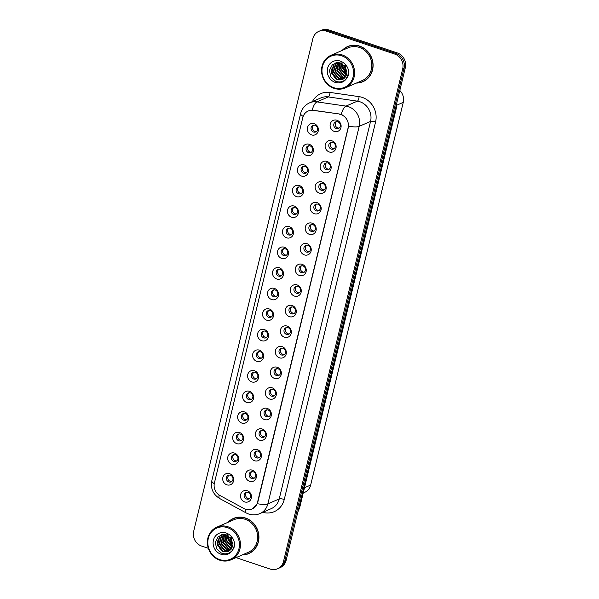 <?xml version="1.0" encoding="UTF-8"?>
<svg xmlns="http://www.w3.org/2000/svg" width="599" height="599" viewBox="0 0 599 599"><rect width="100%" height="100%" fill="white"/><g stroke="black" fill="none" stroke-linecap="round" stroke-linejoin="round"><path stroke-width="0.9" d="M306.538 155.47A5.93 5.428 66.5 0 1 302.54 148.103A5.93 5.428 66.5 0 1 309.241 144.322A5.93 5.428 66.5 0 1 313.24 151.689A5.93 5.428 66.5 0 1 306.538 155.47M310.155 145.916A3.557 3.257 -113.5 0 0 306.052 149.383A3.557 3.257 -113.5 0 0 310.769 152.528A3.557 3.257 -113.5 0 0 310.155 145.916M301.559 176.054A5.93 5.428 66.5 0 1 297.561 168.686A5.93 5.428 66.5 0 1 304.262 164.912A5.93 5.428 66.5 0 1 308.26 172.28A5.93 5.428 66.5 0 1 301.559 176.054M305.176 166.5A3.557 3.257 -113.5 0 0 301.072 169.966A3.557 3.257 -113.5 0 0 305.789 173.111A3.557 3.257 -113.5 0 0 305.176 166.5M296.58 196.637A5.93 5.428 66.5 0 1 292.582 189.269A5.93 5.428 66.5 0 1 299.275 185.495A5.93 5.428 66.5 0 1 303.281 192.863A5.93 5.428 66.5 0 1 296.58 196.637M300.196 187.09A3.557 3.257 -113.5 0 0 296.093 190.549A3.557 3.257 -113.5 0 0 300.81 193.694A3.557 3.257 -113.5 0 0 300.196 187.09M291.601 217.227A5.93 5.428 66.5 0 1 287.602 209.86A5.93 5.428 66.5 0 1 294.296 206.078A5.93 5.428 66.5 0 1 298.295 213.446A5.93 5.428 66.5 0 1 291.601 217.227M295.217 207.673A3.557 3.257 -113.5 0 0 291.114 211.133A3.557 3.257 -113.5 0 0 295.831 214.277A3.557 3.257 -113.5 0 0 295.217 207.673M286.622 237.81A5.93 5.428 66.5 0 1 282.623 230.443A5.93 5.428 66.5 0 1 289.317 226.662A5.93 5.428 66.5 0 1 293.315 234.029A5.93 5.428 66.5 0 1 286.622 237.81M290.238 228.256A3.557 3.257 -113.5 0 0 286.135 231.723A3.557 3.257 -113.5 0 0 290.852 234.86A3.557 3.257 -113.5 0 0 290.238 228.256M281.642 258.394A5.93 5.428 66.5 0 1 277.644 251.026A5.93 5.428 66.5 0 1 284.338 247.245A5.93 5.428 66.5 0 1 288.336 254.612A5.93 5.428 66.5 0 1 281.642 258.394M285.259 248.84A3.557 3.257 -113.5 0 0 281.156 252.306A3.557 3.257 -113.5 0 0 285.873 255.451A3.557 3.257 -113.5 0 0 285.259 248.84M276.663 278.977A5.93 5.428 66.5 0 1 272.665 271.609A5.93 5.428 66.5 0 1 279.359 267.828A5.93 5.428 66.5 0 1 283.357 275.196A5.93 5.428 66.5 0 1 276.663 278.977M280.28 269.423A3.557 3.257 -113.5 0 0 276.176 272.889A3.557 3.257 -113.5 0 0 280.886 276.034A3.557 3.257 -113.5 0 0 280.28 269.423M271.684 299.56A5.93 5.428 66.5 0 1 267.686 292.192A5.93 5.428 66.5 0 1 274.379 288.418A5.93 5.428 66.5 0 1 278.378 295.786A5.93 5.428 66.5 0 1 271.684 299.56M275.3 290.013A3.557 3.257 -113.5 0 0 271.197 293.473A3.557 3.257 -113.5 0 0 275.907 296.617A3.557 3.257 -113.5 0 0 275.3 290.013M266.705 320.151A5.93 5.428 66.5 0 1 262.706 312.775A5.93 5.428 66.5 0 1 269.4 309.002A5.93 5.428 66.5 0 1 273.399 316.369A5.93 5.428 66.5 0 1 266.705 320.151M270.314 310.596A3.557 3.257 -113.5 0 0 266.218 314.056A3.557 3.257 -113.5 0 0 270.928 317.2A3.557 3.257 -113.5 0 0 270.314 310.596M261.726 340.734A5.93 5.428 66.5 0 1 257.72 333.366A5.93 5.428 66.5 0 1 264.421 329.585A5.93 5.428 66.5 0 1 268.419 336.952A5.93 5.428 66.5 0 1 261.726 340.734M265.335 331.18A3.557 3.257 -113.5 0 0 261.239 334.646A3.557 3.257 -113.5 0 0 265.949 337.784A3.557 3.257 -113.5 0 0 265.335 331.18M256.739 361.317A5.93 5.428 66.5 0 1 252.741 353.949A5.93 5.428 66.5 0 1 259.442 350.168A5.93 5.428 66.5 0 1 263.44 357.536A5.93 5.428 66.5 0 1 256.739 361.317M260.355 351.763A3.557 3.257 -113.5 0 0 256.252 355.229A3.557 3.257 -113.5 0 0 260.969 358.374A3.557 3.257 -113.5 0 0 260.355 351.763M251.76 381.9A5.93 5.428 66.5 0 1 247.761 374.532A5.93 5.428 66.5 0 1 254.463 370.751A5.93 5.428 66.5 0 1 258.461 378.119A5.93 5.428 66.5 0 1 251.76 381.9M255.376 372.346A3.557 3.257 -113.5 0 0 251.273 375.813A3.557 3.257 -113.5 0 0 255.99 378.957A3.557 3.257 -113.5 0 0 255.376 372.346M246.781 402.483A5.93 5.428 66.5 0 1 242.782 395.115A5.93 5.428 66.5 0 1 249.476 391.342A5.93 5.428 66.5 0 1 253.482 398.709A5.93 5.428 66.5 0 1 246.781 402.483M250.397 392.929A3.557 3.257 -113.5 0 0 246.294 396.396A3.557 3.257 -113.5 0 0 251.011 399.54A3.557 3.257 -113.5 0 0 250.397 392.929M241.801 423.066A5.93 5.428 66.5 0 1 237.803 415.699A5.93 5.428 66.5 0 1 244.497 411.925A5.93 5.428 66.5 0 1 248.495 419.293A5.93 5.428 66.5 0 1 241.801 423.066M245.418 413.52A3.557 3.257 -113.5 0 0 241.315 416.979A3.557 3.257 -113.5 0 0 246.032 420.124A3.557 3.257 -113.5 0 0 245.418 413.52M236.822 443.657A5.93 5.428 66.5 0 1 232.824 436.289A5.93 5.428 66.5 0 1 239.518 432.508A5.93 5.428 66.5 0 1 243.516 439.876A5.93 5.428 66.5 0 1 236.822 443.657M240.439 434.103A3.557 3.257 -113.5 0 0 236.335 437.562A3.557 3.257 -113.5 0 0 241.053 440.707A3.557 3.257 -113.5 0 0 240.439 434.103M231.843 464.24A5.93 5.428 66.5 0 1 227.845 456.872A5.93 5.428 66.5 0 1 234.538 453.091A5.93 5.428 66.5 0 1 238.537 460.459A5.93 5.428 66.5 0 1 231.843 464.24M235.459 454.686A3.557 3.257 -113.5 0 0 231.356 458.153A3.557 3.257 -113.5 0 0 236.073 461.29A3.557 3.257 -113.5 0 0 235.459 454.686M226.864 484.823A5.93 5.428 66.5 0 1 222.865 477.455A5.93 5.428 66.5 0 1 229.559 473.674A5.93 5.428 66.5 0 1 233.558 481.042A5.93 5.428 66.5 0 1 226.864 484.823M230.48 475.269A3.557 3.257 -113.5 0 0 226.377 478.736A3.557 3.257 -113.5 0 0 231.094 481.881A3.557 3.257 -113.5 0 0 230.48 475.269M311.525 134.887A5.93 5.428 66.5 0 1 307.519 127.52A5.93 5.428 66.5 0 1 314.22 123.738A5.93 5.428 66.5 0 1 318.219 131.106A5.93 5.428 66.5 0 1 311.525 134.887M315.134 125.333A3.557 3.257 -113.5 0 0 311.038 128.8A3.557 3.257 -113.5 0 0 315.748 131.937A3.557 3.257 -113.5 0 0 315.134 125.333M329.278 151.974A5.93 5.428 66.5 0 1 325.279 144.606A5.93 5.428 66.5 0 1 331.981 140.825A5.93 5.428 66.5 0 1 335.979 148.193A5.93 5.428 66.5 0 1 329.278 151.974M332.894 142.42A3.557 3.257 -113.5 0 0 328.791 145.886A3.557 3.257 -113.5 0 0 333.508 149.031A3.557 3.257 -113.5 0 0 332.894 142.42M324.299 172.557A5.93 5.428 66.5 0 1 320.3 165.189A5.93 5.428 66.5 0 1 326.994 161.416A5.93 5.428 66.5 0 1 331 168.783A5.93 5.428 66.5 0 1 324.299 172.557M327.915 163.003A3.557 3.257 -113.5 0 0 323.812 166.47A3.557 3.257 -113.5 0 0 328.529 169.614A3.557 3.257 -113.5 0 0 327.915 163.003M319.319 193.14A5.93 5.428 66.5 0 1 315.321 185.772A5.93 5.428 66.5 0 1 322.015 181.999A5.93 5.428 66.5 0 1 326.013 189.366A5.93 5.428 66.5 0 1 319.319 193.14M322.936 183.594A3.557 3.257 -113.5 0 0 318.833 187.053A3.557 3.257 -113.5 0 0 323.55 190.197A3.557 3.257 -113.5 0 0 322.936 183.594M314.34 213.731A5.93 5.428 66.5 0 1 310.342 206.363A5.93 5.428 66.5 0 1 317.036 202.582A5.93 5.428 66.5 0 1 321.034 209.95A5.93 5.428 66.5 0 1 314.34 213.731M317.957 204.177A3.557 3.257 -113.5 0 0 313.854 207.636A3.557 3.257 -113.5 0 0 318.571 210.781A3.557 3.257 -113.5 0 0 317.957 204.177M309.361 234.314A5.93 5.428 66.5 0 1 305.363 226.946A5.93 5.428 66.5 0 1 312.057 223.165A5.93 5.428 66.5 0 1 316.055 230.533A5.93 5.428 66.5 0 1 309.361 234.314M312.978 224.76A3.557 3.257 -113.5 0 0 308.874 228.226A3.557 3.257 -113.5 0 0 313.591 231.364A3.557 3.257 -113.5 0 0 312.978 224.76M304.382 254.897A5.93 5.428 66.5 0 1 300.384 247.529A5.93 5.428 66.5 0 1 307.077 243.748A5.93 5.428 66.5 0 1 311.076 251.116A5.93 5.428 66.5 0 1 304.382 254.897M307.998 245.343A3.557 3.257 -113.5 0 0 303.895 248.81A3.557 3.257 -113.5 0 0 308.605 251.954A3.557 3.257 -113.5 0 0 307.998 245.343M299.403 275.48A5.93 5.428 66.5 0 1 295.404 268.112A5.93 5.428 66.5 0 1 302.098 264.331A5.93 5.428 66.5 0 1 306.096 271.706A5.93 5.428 66.5 0 1 299.403 275.48M303.019 265.926A3.557 3.257 -113.5 0 0 298.916 269.393A3.557 3.257 -113.5 0 0 303.626 272.538A3.557 3.257 -113.5 0 0 303.019 265.926M294.423 296.063A5.93 5.428 66.5 0 1 290.425 288.696A5.93 5.428 66.5 0 1 297.119 284.922A5.93 5.428 66.5 0 1 301.117 292.29A5.93 5.428 66.5 0 1 294.423 296.063M298.032 286.517A3.557 3.257 -113.5 0 0 293.937 289.976A3.557 3.257 -113.5 0 0 298.646 293.121A3.557 3.257 -113.5 0 0 298.032 286.517M289.444 316.654A5.93 5.428 66.5 0 1 285.446 309.286A5.93 5.428 66.5 0 1 292.14 305.505A5.93 5.428 66.5 0 1 296.138 312.873A5.93 5.428 66.5 0 1 289.444 316.654M293.053 307.1A3.557 3.257 -113.5 0 0 288.958 310.559A3.557 3.257 -113.5 0 0 293.667 313.704A3.557 3.257 -113.5 0 0 293.053 307.1M284.465 337.237A5.93 5.428 66.5 0 1 280.459 329.869A5.93 5.428 66.5 0 1 287.161 326.088A5.93 5.428 66.5 0 1 291.159 333.456A5.93 5.428 66.5 0 1 284.465 337.237M288.074 327.683A3.557 3.257 -113.5 0 0 283.971 331.15A3.557 3.257 -113.5 0 0 288.688 334.287A3.557 3.257 -113.5 0 0 288.074 327.683M279.478 357.82A5.93 5.428 66.5 0 1 275.48 350.452A5.93 5.428 66.5 0 1 282.181 346.671A5.93 5.428 66.5 0 1 286.18 354.039A5.93 5.428 66.5 0 1 279.478 357.82M283.095 348.266A3.557 3.257 -113.5 0 0 278.992 351.733A3.557 3.257 -113.5 0 0 283.709 354.878A3.557 3.257 -113.5 0 0 283.095 348.266M274.499 378.403A5.93 5.428 66.5 0 1 270.501 371.036A5.93 5.428 66.5 0 1 277.195 367.254A5.93 5.428 66.5 0 1 281.201 374.622A5.93 5.428 66.5 0 1 274.499 378.403M278.116 368.849A3.557 3.257 -113.5 0 0 274.013 372.316A3.557 3.257 -113.5 0 0 278.73 375.461A3.557 3.257 -113.5 0 0 278.116 368.849M269.52 398.986A5.93 5.428 66.5 0 1 265.522 391.619A5.93 5.428 66.5 0 1 272.216 387.845A5.93 5.428 66.5 0 1 276.214 395.213A5.93 5.428 66.5 0 1 269.52 398.986M273.137 389.44A3.557 3.257 -113.5 0 0 269.033 392.899A3.557 3.257 -113.5 0 0 273.75 396.044A3.557 3.257 -113.5 0 0 273.137 389.44M264.541 419.577A5.93 5.428 66.5 0 1 260.543 412.202A5.93 5.428 66.5 0 1 267.236 408.428A5.93 5.428 66.5 0 1 271.235 415.796A5.93 5.428 66.5 0 1 264.541 419.577M268.157 410.023A3.557 3.257 -113.5 0 0 264.054 413.482A3.557 3.257 -113.5 0 0 268.771 416.627A3.557 3.257 -113.5 0 0 268.157 410.023M259.562 440.16A5.93 5.428 66.5 0 1 255.563 432.792A5.93 5.428 66.5 0 1 262.257 429.011A5.93 5.428 66.5 0 1 266.256 436.379A5.93 5.428 66.5 0 1 259.562 440.16M263.178 430.606A3.557 3.257 -113.5 0 0 259.075 434.065A3.557 3.257 -113.5 0 0 263.792 437.21A3.557 3.257 -113.5 0 0 263.178 430.606M254.582 460.743A5.93 5.428 66.5 0 1 250.584 453.376A5.93 5.428 66.5 0 1 257.278 449.594A5.93 5.428 66.5 0 1 261.276 456.962A5.93 5.428 66.5 0 1 254.582 460.743M258.199 451.189A3.557 3.257 -113.5 0 0 254.096 454.656A3.557 3.257 -113.5 0 0 258.813 457.801A3.557 3.257 -113.5 0 0 258.199 451.189M249.603 481.326A5.93 5.428 66.5 0 1 245.605 473.959A5.93 5.428 66.5 0 1 252.299 470.178A5.93 5.428 66.5 0 1 256.297 477.545A5.93 5.428 66.5 0 1 249.603 481.326M253.22 471.772A3.557 3.257 -113.5 0 0 249.117 475.239A3.557 3.257 -113.5 0 0 253.826 478.384A3.557 3.257 -113.5 0 0 253.22 471.772M244.624 501.91A5.93 5.428 66.5 0 1 240.626 494.542A5.93 5.428 66.5 0 1 247.32 490.768A5.93 5.428 66.5 0 1 251.318 498.136A5.93 5.428 66.5 0 1 244.624 501.91M248.233 492.356A3.557 3.257 -113.5 0 0 244.137 495.822A3.557 3.257 -113.5 0 0 248.847 498.967A3.557 3.257 -113.5 0 0 248.233 492.356M334.257 131.391A5.93 5.428 66.5 0 1 330.259 124.023A5.93 5.428 66.5 0 1 336.96 120.242A5.93 5.428 66.5 0 1 340.958 127.609A5.93 5.428 66.5 0 1 334.257 131.391M337.873 121.837A3.557 3.257 -113.5 0 0 333.77 125.303A3.557 3.257 -113.5 0 0 338.487 128.448A3.557 3.257 -113.5 0 0 337.873 121.837M311.458 152.109A3.557 3.257 66.5 0 1 308.695 145.782M306.478 172.692A3.557 3.257 66.5 0 1 303.715 166.365M301.492 193.275A3.557 3.257 66.5 0 1 298.736 186.948M296.512 213.865A3.557 3.257 66.5 0 1 293.757 207.531M291.533 234.449A3.557 3.257 66.5 0 1 288.778 228.122M286.554 255.032A3.557 3.257 66.5 0 1 283.799 248.705M281.575 275.615A3.557 3.257 66.5 0 1 278.82 269.288M276.596 296.198A3.557 3.257 66.5 0 1 273.84 289.871M271.617 316.789A3.557 3.257 66.5 0 1 268.861 310.454M266.637 337.372A3.557 3.257 66.5 0 1 263.874 331.045M261.658 357.955A3.557 3.257 66.5 0 1 258.895 351.628M256.679 378.538A3.557 3.257 66.5 0 1 253.916 372.211M251.692 399.121A3.557 3.257 66.5 0 1 248.937 392.794M246.713 419.712A3.557 3.257 66.5 0 1 243.958 413.377M241.734 440.295A3.557 3.257 66.5 0 1 238.979 433.961M236.755 460.878A3.557 3.257 66.5 0 1 233.999 454.551M231.776 481.461A3.557 3.257 66.5 0 1 229.02 475.134M316.437 131.525A3.557 3.257 66.5 0 1 313.674 125.198M334.197 148.612A3.557 3.257 66.5 0 1 331.434 142.285M329.21 169.195A3.557 3.257 66.5 0 1 326.455 162.868M324.231 189.786A3.557 3.257 66.5 0 1 321.476 183.451M319.252 210.369A3.557 3.257 66.5 0 1 316.497 204.034M314.273 230.952A3.557 3.257 66.5 0 1 311.517 224.625M309.294 251.535A3.557 3.257 66.5 0 1 306.538 245.208M304.314 272.118A3.557 3.257 66.5 0 1 301.559 265.791M299.335 292.701A3.557 3.257 66.5 0 1 296.58 286.374M294.356 313.292A3.557 3.257 66.5 0 1 291.593 306.958M289.377 333.875A3.557 3.257 66.5 0 1 286.614 327.548M284.398 354.458A3.557 3.257 66.5 0 1 281.635 348.131M279.411 375.041A3.557 3.257 66.5 0 1 276.656 368.714M274.432 395.625A3.557 3.257 66.5 0 1 271.676 389.298M269.453 416.215A3.557 3.257 66.5 0 1 266.697 409.881M264.473 436.798A3.557 3.257 66.5 0 1 261.718 430.464M259.494 457.381A3.557 3.257 66.5 0 1 256.739 451.054M254.515 477.965A3.557 3.257 66.5 0 1 251.76 471.638M249.536 498.548A3.557 3.257 66.5 0 1 246.781 492.221M339.176 128.029A3.557 3.257 66.5 0 1 336.413 121.702M339.199 114.169A10.677 9.779 66.5 0 1 340.913 114.581A10.677 9.779 66.5 0 1 348.109 127.842L257.495 502.374A10.677 9.779 66.5 0 1 252.142 508.933A10.677 9.779 66.5 0 1 243.815 508.469L219.968 495.5A10.677 9.779 66.5 0 1 214.405 482.951L302.794 117.591A10.677 9.779 66.5 0 1 308.156 111.032A10.677 9.779 66.5 0 1 313.135 110.381L339.558 114.012L342.576 115.053M399.81 90.471A11.868 10.864 66.5 0 1 403.247 102.369L310.664 485.063A11.868 10.864 66.5 0 1 304.704 492.348L303.221 492.999M356.375 83.059A19.183 17.566 -113.5 0 0 362.934 81.711A19.183 17.566 -113.5 0 0 373.012 63.487A19.183 17.566 -113.5 0 0 359.632 46.108A19.183 17.566 -113.5 0 0 347.607 46.542A19.183 17.566 -113.5 0 0 342.156 50.428M348.191 46.303A19.183 17.566 -113.5 0 0 346.035 47.568M242.213 554.944A19.183 17.566 -113.5 0 0 248.772 553.596A19.183 17.566 -113.5 0 0 258.85 535.371A19.183 17.566 -113.5 0 0 245.47 517.993A19.183 17.566 -113.5 0 0 233.445 518.427A19.183 17.566 -113.5 0 0 227.994 522.313M234.037 518.187A19.183 17.566 -113.5 0 0 231.873 519.453M303.154 116.408A13.844 3.549 13.6 0 1 300.653 113.496C301.948 108.569 304.921 105.012 309.571 102.848A15.821 14.488 66.5 0 1 316.953 101.882L345.997 106.105A15.821 14.488 66.5 0 1 348.528 106.712A15.821 14.488 66.5 0 1 359.19 126.359A13.844 3.549 -166.4 0 1 348.625 126.202L257.787 502.254L257.293 503.714L252.291 508.865M227.403 535.326A16.016 14.668 -113.5 0 0 228.279 539.939M230.278 544.034A16.016 14.668 -113.5 0 0 232.33 546.565M232.629 546.865A16.016 14.668 -113.5 0 0 233.303 547.486M233.752 547.86A16.016 14.668 -113.5 0 0 233.895 547.973C234.808 544.985 234.598 542.028 233.281 539.093L231.566 536.876L231.648 548.227L230.525 549.762L228.234 551.372L222.835 551.492L217.182 544.813L219.526 536.277L221.757 534.697M341.565 63.442A16.016 14.668 -113.5 0 0 342.441 68.054M344.44 72.15A16.016 14.668 -113.5 0 0 346.492 74.688M346.791 74.98A16.016 14.668 -113.5 0 0 347.465 75.601M318.825 31.365L321.446 30.22A11.868 10.864 -113.5 0 1 328.881 29.95L397.332 52.922A11.868 10.864 -113.5 0 1 405.328 67.657L286.135 560.35A11.868 10.864 -113.5 0 1 280.175 567.635L278.864 568.211A11.868 10.864 -113.5 0 0 284.825 560.919L404.018 68.234A11.868 10.864 -113.5 0 0 396.014 53.491L327.571 30.519A11.868 10.864 -113.5 0 0 320.136 30.789A11.868 10.864 -113.5 0 1 327.571 30.519L396.014 53.491A11.868 10.864 -113.5 0 1 404.018 68.234L284.825 560.919A11.868 10.864 -113.5 0 1 278.864 568.211L277.554 568.78A11.868 10.864 -113.5 0 0 283.507 561.495L402.708 68.803A11.868 10.864 -113.5 0 0 394.704 54.067L326.26 31.096A11.868 10.864 -113.5 0 0 318.825 31.365A11.868 10.864 -113.5 0 0 312.865 38.65L193.672 531.343A11.868 10.864 -113.5 0 0 201.668 546.078L208.325 548.31M257.293 503.714A13.844 3.549 13.6 0 0 267.865 503.864L359.19 126.359L370.556 121.402A15.821 14.488 -113.5 0 0 359.894 101.755A15.821 14.488 -113.5 0 0 357.363 101.149L328.319 96.926L316.953 101.882A13.844 4.837 98.3 0 0 312.191 110.134L339.558 114.012M236.066 557.624L270.119 569.05A11.868 10.864 -113.5 0 0 277.554 568.78M246.953 554.06A19.183 17.566 -113.5 0 0 249.349 553.334M361.107 82.175A19.183 17.566 -113.5 0 0 363.511 81.449M227.717 534.608A15.821 14.488 -113.5 0 0 227.725 535.042A15.821 14.488 -113.5 0 1 227.717 534.608M227.747 535.513A15.821 14.488 -113.5 0 0 228.047 537.752A15.821 14.488 -113.5 0 1 227.747 535.513M231.783 545.472A15.821 14.488 -113.5 0 0 232.427 546.191A15.821 14.488 -113.5 0 1 231.783 545.472M232.741 546.513A15.821 14.488 -113.5 0 0 233.573 547.284A15.821 14.488 -113.5 0 1 232.741 546.513M341.872 62.723A15.821 14.488 -113.5 0 0 341.887 63.165A15.821 14.488 -113.5 0 1 341.872 62.723M341.909 63.629A15.821 14.488 -113.5 0 0 342.209 65.868A15.821 14.488 -113.5 0 1 341.909 63.629M345.937 73.587A15.821 14.488 -113.5 0 0 346.589 74.313A15.821 14.488 -113.5 0 1 345.937 73.587M346.903 74.628A15.821 14.488 -113.5 0 0 347.734 75.399A15.821 14.488 -113.5 0 1 346.903 74.628M356.832 82.864A18.981 17.378 -113.5 0 0 362.852 81.531L364.02 81.022A18.981 17.378 -113.5 0 0 365.675 80.184M362.852 81.531A18.981 17.378 -113.5 0 0 372.833 63.494A18.981 17.378 -113.5 0 0 359.587 46.295A18.981 17.378 -113.5 0 0 347.69 46.729A18.981 17.378 -113.5 0 0 342.613 50.234M345.181 87.941L362.38 80.446A17.798 16.293 -113.5 0 0 371.732 63.531A17.798 16.293 -113.5 0 0 359.31 47.411A17.798 16.293 -113.5 0 0 348.161 47.815L330.962 55.31A17.798 16.293 -113.5 0 0 321.611 72.217A17.798 16.293 -113.5 0 0 334.025 88.345A17.798 16.293 -113.5 0 0 345.181 87.941A17.798 16.293 -113.5 0 0 354.533 71.026A17.798 16.293 -113.5 0 0 342.119 54.906A17.798 16.293 -113.5 0 0 330.962 55.31M333.913 87.724A17.004 15.574 -113.5 0 0 353.111 76.897A17.004 15.574 -113.5 0 0 341.647 55.774A17.004 15.574 -113.5 0 0 322.449 66.601A17.004 15.574 -113.5 0 0 333.913 87.724M345.713 67.62L340.472 62.992L338.33 62.581L332.408 64.655L329.443 70.345L330.775 76.874L335.59 81.217C339.962 82.782 343.654 81.808 346.664 78.319L348.064 76.073C348.97 73.1 348.76 70.15 347.442 67.208L345.728 64.992L345.81 76.343L344.687 77.885L342.396 79.487L336.997 79.607L331.344 72.928L333.688 64.392L335.919 62.813M346.836 71.94L344.298 67.283L344.058 65.291M346.784 71.176L344.567 65.86M346.649 74.066L342.448 68.091L342.426 63.936M346.731 73.617L342.913 67.889L342.8 64.19L343.137 67.29L346.739 73.572M346.192 75.549L340.599 68.892L341.048 63.209M346.319 75.212L341.063 68.698L341.378 63.352M345.593 76.709L344.403 76.38L338.749 69.701L339.813 62.798M345.75 76.44L344.867 76.178L339.206 69.499L340.112 62.88M344.897 77.645L342.553 77.189L336.9 70.51L338.667 62.603M345.084 77.428L343.017 76.986L337.357 70.308L338.944 62.64M344.126 78.409L340.704 77.99L335.043 71.318L337.596 62.581M344.328 78.229L341.16 77.788L335.507 71.116L337.851 62.573M343.294 79.016L338.847 78.798L333.194 72.12L335.537 63.584L336.631 62.67M343.504 78.881L339.311 78.596L333.658 71.917L336.002 63.389L336.855 62.64M342.628 79.382L337.462 79.405L331.809 72.726L334.145 64.19L336.039 62.783M347.585 76.994L346.095 77.877M350.595 45.576A18.981 17.378 -113.5 0 0 348.85 46.22L347.69 46.729M334.369 77.413L331.569 70.959M345.473 72.576L342.673 66.122M335.829 78.596L332.033 72.135L331.704 68.975M242.67 554.741A18.981 17.378 -113.5 0 0 248.69 553.416L249.858 552.907A18.981 17.378 -113.5 0 0 251.513 552.068M248.69 553.416A18.981 17.378 -113.5 0 0 258.671 535.379A18.981 17.378 -113.5 0 0 245.425 518.18A18.981 17.378 -113.5 0 0 233.528 518.614A18.981 17.378 -113.5 0 0 228.451 522.111M231.019 559.818L248.218 552.33A17.798 16.293 -113.5 0 0 257.57 535.416A17.798 16.293 -113.5 0 0 245.156 519.296A17.798 16.293 -113.5 0 0 233.999 519.7L216.801 527.187A17.798 16.293 -113.5 0 0 207.449 544.102A17.798 16.293 -113.5 0 0 219.87 560.23A17.798 16.293 -113.5 0 0 231.019 559.818A17.798 16.293 -113.5 0 0 240.379 542.911A17.798 16.293 -113.5 0 0 227.957 526.783A17.798 16.293 -113.5 0 0 216.801 527.187M219.758 559.608A17.004 15.574 -113.5 0 0 238.949 548.781A17.004 15.574 -113.5 0 0 227.485 527.659A17.004 15.574 -113.5 0 0 208.295 538.486A17.004 15.574 -113.5 0 0 219.758 559.608M231.551 539.504L226.31 534.87L224.168 534.465L218.246 536.532L215.281 542.23L216.613 548.759L221.435 553.102C225.801 554.659 229.492 553.693 232.509 550.204L233.902 547.958M232.674 543.825L230.136 539.167L229.896 537.176M232.622 543.061L230.405 537.745M232.487 545.951L228.286 539.976L228.264 535.82M232.569 545.502L228.751 539.774L228.638 536.075L228.983 539.175L232.577 545.457M232.03 547.434L226.437 540.777L226.886 535.094M232.157 547.097L226.901 540.575L227.216 535.236M231.431 548.594L230.241 548.265L224.588 541.586L225.651 534.682M231.596 548.325L230.705 548.063L225.052 541.384L225.95 534.757M230.742 549.53L228.391 549.066L222.738 542.394L224.505 534.488M230.922 549.313L228.855 548.864L223.195 542.192L224.782 534.518M229.971 550.294L226.542 549.875L220.881 543.196L223.434 534.465M230.166 550.114L227.006 549.672L221.345 542.994L223.697 534.458M229.132 550.9L224.692 550.683L219.032 544.004L221.375 535.469L222.469 534.555M229.35 550.766L225.149 550.481L219.496 543.802L221.84 535.266L222.693 534.525M228.466 551.267L223.3 551.29L217.647 544.611L219.99 536.075L221.885 534.667M233.423 548.879L231.94 549.762M236.433 517.461A18.981 17.378 -113.5 0 0 234.688 518.105L233.528 518.614M220.207 549.298L217.415 542.844M231.311 544.461L228.518 538.007M221.667 550.481L217.879 544.019L217.542 540.86M396.8 105.177L403.247 102.369M304.487 487.751L310.664 485.063M284.255 499.476A3.953 1.011 13.6 0 0 279.231 498.915L370.556 121.402A3.953 1.011 13.6 0 1 375.58 121.964L284.255 499.476A19.774 18.105 66.5 0 1 262.789 512.332M271.287 508.626A15.821 14.488 -113.5 0 0 279.231 498.915L267.865 503.864A15.821 14.488 66.5 0 1 259.921 513.583L271.287 508.626M341.213 114.431A13.844 4.837 98.3 0 1 345.997 106.105L357.363 101.149A3.953 1.385 -81.7 0 0 359.086 96.649A19.774 18.105 66.5 0 1 375.58 121.964M214.255 483.67A13.844 3.549 -166.4 0 1 211.799 480.78L300.653 113.496M219.107 494.984A13.844 3.609 118.5 0 0 219.668 498.525C213.057 494.385 210.429 488.47 211.799 480.78M245.702 509.262A13.844 3.609 118.5 0 0 246.241 512.969L219.668 498.525M312.431 101.598A19.774 18.105 66.5 0 1 330.042 92.426L359.086 96.649M283.507 561.495L286.135 560.35M402.708 68.803L405.328 67.657M394.704 54.067L397.332 52.922M326.26 31.096L328.881 29.95M330.042 92.426A3.953 1.385 -81.7 0 1 328.319 96.926A15.821 14.488 -113.5 0 0 320.937 97.892L309.571 102.848M298.002 511.284A15.821 14.488 -113.5 0 0 299.111 508.192L395.834 108.397A15.821 14.488 -113.5 0 0 396.276 105.08M395.43 108.569L395.834 108.397A7.907 2.029 13.6 0 0 396.396 107.857L299.672 507.66L297.785 512.167M299.672 507.66A7.907 2.029 13.6 0 1 299.111 508.192L298.706 508.371M345.728 64.992A11.314 10.363 -113.5 0 0 340.352 61.12A11.314 10.363 -113.5 0 0 327.586 68.323A11.314 10.363 -113.5 0 0 335.208 82.377A11.314 10.363 -113.5 0 0 346.664 78.319M231.566 536.876A11.314 10.363 -113.5 0 0 226.19 533.005A11.314 10.363 -113.5 0 0 213.424 540.208A11.314 10.363 -113.5 0 0 221.046 554.262A11.314 10.363 -113.5 0 0 232.509 550.204M246.241 512.969L248.75 514.062C252.523 515.282 256.252 515.125 259.921 513.583M396.793 102.931L396.396 107.857"/></g></svg>
